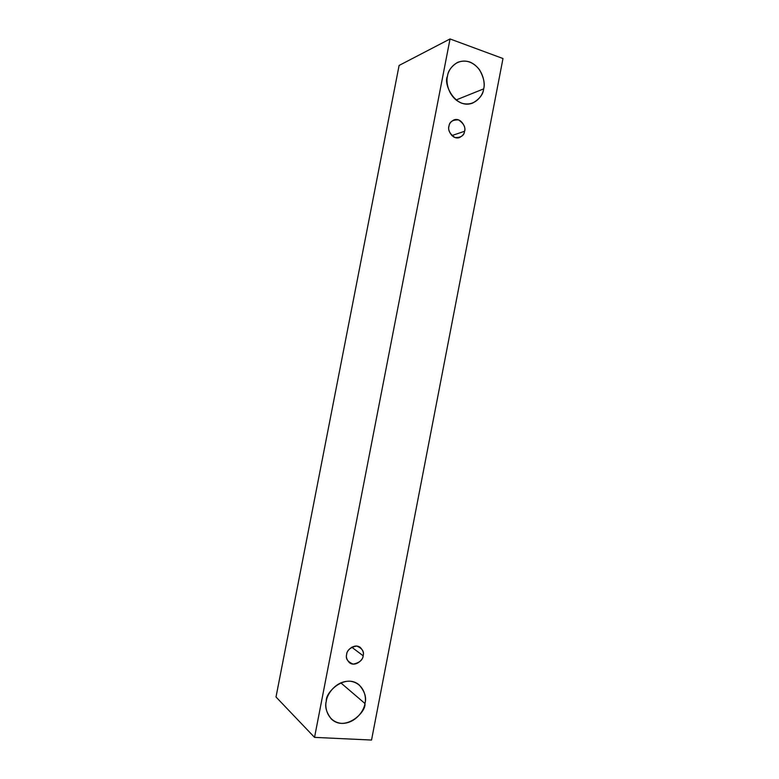 <?xml version="1.0" encoding="UTF-8"?>
<svg xmlns="http://www.w3.org/2000/svg" width="779" height="779" viewBox="0 0 779 779"><rect width="100%" height="100%" fill="white"/><g stroke="black" fill="none" stroke-linecap="round" stroke-linejoin="round"><path stroke-width="1.17" d="M314.541 737.372L450.038 38.95L399.101 65.455L276.009 696.991L314.541 737.372L276.009 696.991L399.101 65.455L450.038 38.95L502.991 58.532L371.534 740.05L314.541 737.372L371.534 740.05L502.991 58.532L450.038 38.95L314.541 737.372M483.652 88.884C483.068 95.281 475.112 107.103 461.733 103.188C448.548 98.057 445.627 82.223 447.497 76.157C448.071 69.613 456.358 57.753 469.708 61.979C482.785 67.374 485.444 82.925 483.652 88.884C485.161 83.908 483.769 77.51 479.474 69.682C473.077 61.775 465.735 59.35 457.458 62.427C451.284 66.439 447.964 71.016 447.497 76.157C442.862 83.723 455.54 109.849 472.658 103.071C479.543 99.108 483.214 94.386 483.652 88.884L455.997 100.004L483.652 88.884M364.942 703.495C364.368 709.864 355.993 723.545 341.708 723.409C327.618 722.055 324.376 707.488 326.323 701.061C326.888 694.556 335.622 680.749 349.878 681.187C363.851 682.832 366.812 697.205 364.942 703.495C366.773 697.702 364.825 691.479 359.08 684.819C344.99 673.144 325.145 692.492 326.323 701.061C324.658 706.504 326.304 712.464 331.279 718.949C344.99 732.202 366.432 712.298 364.942 703.495L340.764 682.813L364.942 703.495M363.141 655.772C362.741 660.037 359.421 662.822 353.189 664.117C347.6 661.868 345.428 658.625 346.665 654.389C347.083 650.085 350.423 647.31 356.685 646.054C362.225 648.342 364.377 651.585 363.141 655.772C363.978 653.133 363.024 650.348 360.268 647.398C354.036 642.85 346.266 650.874 346.665 654.389C345.857 656.96 346.752 659.706 349.352 662.627C355.545 667.476 363.598 659.326 363.141 655.772L351.757 647.203L363.141 655.772M464.547 131.281C464.148 135.556 460.993 137.659 455.082 137.571C449.814 134.007 447.789 130.2 448.986 126.149C449.405 121.845 452.58 119.752 458.51 119.878C463.739 123.471 465.754 127.279 464.547 131.281C466.465 128.116 461.363 117.171 453.914 119.917C450.817 121.641 449.181 123.715 448.986 126.149C447.136 129.295 452.005 140.054 459.415 137.591C462.648 135.887 464.362 133.793 464.547 131.281L451.859 135.585L464.547 131.281"/></g></svg>
